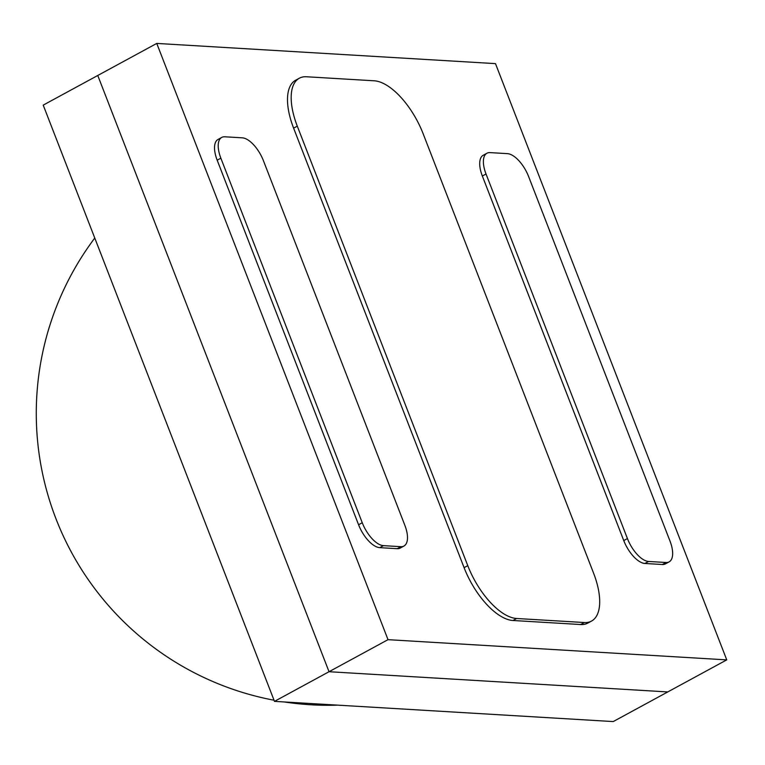 <?xml version="1.0" encoding="UTF-8"?>
<svg xmlns="http://www.w3.org/2000/svg" width="765" height="765" viewBox="0 0 765 765"><rect width="100%" height="100%" fill="white"/><g stroke="black" fill="none" stroke-linecap="round" stroke-linejoin="round"><path stroke-width="1.15" d="M486.923 153.249L483.241 155.247A24.49 11.112 61.5 0 0 482.342 176.007L623.752 540.568A24.49 11.112 61.5 0 0 644.924 563.47L662.347 564.513A24.49 11.112 61.5 0 0 665.445 563.872L669.126 561.873A24.49 11.112 61.5 0 0 670.016 541.113L528.615 176.552A24.49 11.112 61.5 0 0 507.444 153.65L490.021 152.608A24.49 11.112 61.5 0 0 486.923 153.249A24.49 11.112 61.5 0 0 486.033 174.009L627.434 538.57A24.49 11.112 61.5 0 0 648.605 561.462L666.028 562.505A24.49 11.112 61.5 0 0 669.126 561.873M388.018 639.664L156.758 43.423L495.481 63.629L726.75 659.879L388.018 639.664L329.036 671.718L97.767 75.477L156.758 43.423M299.345 78.221L295.663 80.22A56.505 25.656 61.5 0 0 293.607 128.138L464.087 567.659A56.505 25.656 61.5 0 0 512.942 620.491L580.683 624.536A56.505 25.656 61.5 0 0 587.845 623.073L591.527 621.075A56.505 25.656 61.5 0 0 593.583 573.157L423.102 133.645A56.505 25.656 61.5 0 0 374.248 80.803L306.507 76.758A56.505 25.656 61.5 0 0 299.345 78.221A56.505 25.656 61.5 0 0 297.289 126.139L467.769 565.651A56.505 25.656 61.5 0 0 516.624 618.493L584.374 622.538A56.505 25.656 61.5 0 0 591.527 621.075M221.745 137.423L218.063 139.421A24.49 11.112 61.5 0 0 217.174 160.191L358.575 524.752A24.49 11.112 61.5 0 0 379.746 547.644L397.169 548.687A24.49 11.112 61.5 0 0 400.267 548.056L403.949 546.047A24.49 11.112 61.5 0 0 404.848 525.287L263.437 160.727A24.49 11.112 61.5 0 0 242.266 137.824L224.853 136.792A24.49 11.112 61.5 0 0 221.745 137.423A24.49 11.112 61.5 0 0 220.856 158.183L362.256 522.744A24.49 11.112 61.5 0 0 383.428 545.646L400.85 546.679A24.49 11.112 61.5 0 0 403.949 546.047M274.482 701.371L329.036 671.718L667.769 691.933L329.036 671.718L97.767 75.477L43.213 105.121L274.482 701.371L613.214 721.577L726.75 659.879M584.374 622.538L580.683 624.536M297.289 126.139L293.607 128.138M467.769 565.651L464.087 567.659M516.624 618.493L512.942 620.491M666.028 562.505L662.347 564.513M486.033 174.009L482.342 176.007M627.434 538.57L623.752 540.568M648.605 561.462L644.924 563.47M400.85 546.679L397.169 548.687M220.856 158.183L217.174 160.191M362.256 522.744L358.575 524.752M383.428 545.646L379.746 547.644M94.774 238.039A291.943 291.943 0 0 0 274.033 700.224M284.131 701.945A291.943 291.943 0 0 0 337.671 705.139"/></g></svg>

